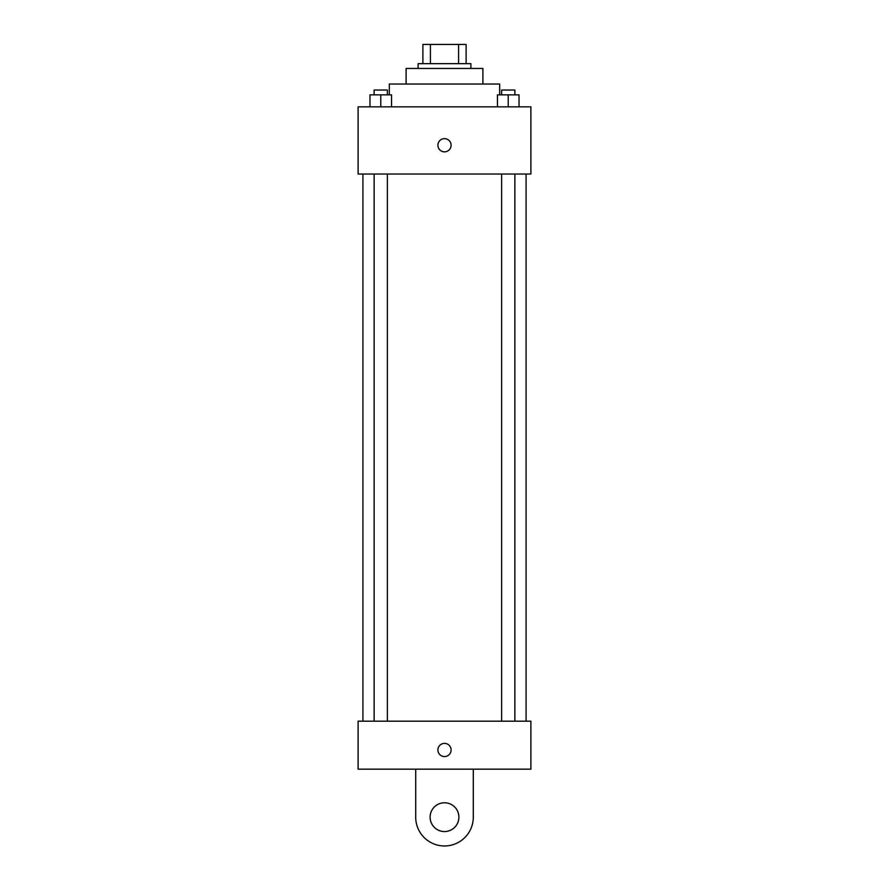 <?xml version="1.0" encoding="UTF-8"?>
<svg xmlns="http://www.w3.org/2000/svg" width="889" height="889" viewBox="0 0 889 889"><rect width="100%" height="100%" fill="white"/><g stroke="black" fill="none" stroke-linecap="round" stroke-linejoin="round"><path stroke-width="1.33" d="M430.42 63.652L430.42 44.45L422.897 44.45L422.897 63.652L422.897 44.45M430.42 44.45L466.103 44.45L466.103 63.652M458.58 63.652L458.58 44.45M418.108 68.442L418.108 63.652L470.892 63.652L470.892 68.442M406.106 84.044L406.106 68.442L482.894 68.442L482.894 84.044M389.304 94.845L389.304 84.044L499.696 84.044L499.696 94.845M358.111 106.847L530.889 106.847L530.889 174.033L358.111 174.033L358.111 106.847M444.5 151.841A6.601 6.601 0 0 1 438.788 141.94A6.601 6.601 0 0 1 450.212 141.94A6.601 6.601 0 0 1 444.5 151.841M358.111 721.179L530.889 721.179L530.889 769.163L358.111 769.163L358.111 721.179L530.889 721.179M497.44 106.847L497.44 94.845L519.032 94.845L519.032 106.847L519.032 94.845M508.241 106.847L508.241 94.845M514.864 94.845L514.864 90.045L501.618 90.045L501.618 94.845M369.968 106.847L369.968 94.845L391.56 94.845L391.56 106.847L391.56 94.845M380.759 106.847L380.759 94.845M387.382 94.845L387.382 90.045L374.136 90.045L374.136 94.845M437.899 749.972A6.601 6.601 0 0 1 447.8 744.26A6.601 6.601 0 0 1 447.8 755.683A6.601 6.601 0 0 1 437.899 749.972M473.292 769.163L473.292 817.158A28.792 28.792 0 0 1 444.5 845.961A28.792 28.792 0 0 1 415.708 817.158L415.708 769.163M444.5 831.559A14.402 14.402 0 0 1 432.032 809.968A14.402 14.402 0 0 1 456.968 809.968A14.402 14.402 0 0 1 444.5 831.559M526.088 721.179L526.088 174.033M362.912 721.179L362.912 174.033M501.618 174.033L501.618 721.179M514.864 174.033L514.864 721.179M387.382 721.179L387.382 174.033M374.136 721.179L374.136 174.033"/></g></svg>
